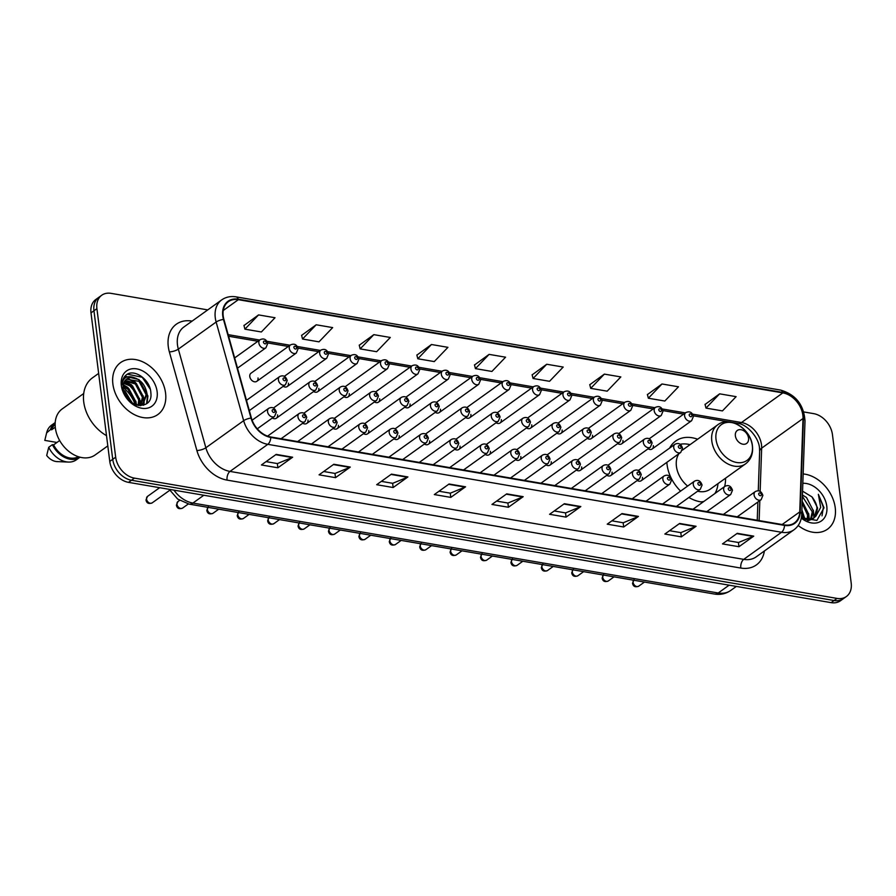 <?xml version="1.0" encoding="UTF-8"?>
<svg xmlns="http://www.w3.org/2000/svg" width="896" height="896" viewBox="0 0 896 896"><rect width="100%" height="100%" fill="white"/><g stroke="black" fill="none" stroke-linecap="round" stroke-linejoin="round"><path stroke-width="1.34" d="M666.859 462.347A35.291 25.805 54.4 0 0 667.083 464.778A35.291 25.805 54.4 0 0 680.613 491.109M688.878 497.47A35.291 25.805 54.4 0 0 702.968 502.085M724.606 486.573A35.291 25.805 54.4 0 0 725.536 478.206M272.317 418.029A4.995 3.651 54.4 0 0 276.349 418.219A4.995 3.651 54.4 0 0 277.558 414.87M302.725 423.237A4.995 3.651 54.4 0 0 306.757 423.427A4.995 3.651 54.4 0 0 307.966 420.078M333.133 428.434A4.995 3.651 54.4 0 0 337.176 428.635A4.995 3.651 54.4 0 0 338.374 425.275M363.541 433.642A4.995 3.651 54.4 0 0 367.584 433.843A4.995 3.651 54.4 0 0 368.782 430.483M393.949 438.85A4.995 3.651 54.4 0 0 397.992 439.04A4.995 3.651 54.4 0 0 399.202 435.691M424.357 444.058A4.995 3.651 54.4 0 0 428.4 444.248A4.995 3.651 54.4 0 0 429.61 440.899M454.765 449.266A4.995 3.651 54.4 0 0 458.808 449.456A4.995 3.651 54.4 0 0 460.018 446.107M485.173 454.462A4.995 3.651 54.4 0 0 489.216 454.664A4.995 3.651 54.4 0 0 490.426 451.304M515.581 459.67A4.995 3.651 54.4 0 0 519.624 459.872A4.995 3.651 54.4 0 0 520.834 456.512M546 464.878A4.995 3.651 54.4 0 0 550.032 465.069A4.995 3.651 54.4 0 0 551.242 461.72M576.408 470.086A4.995 3.651 54.4 0 0 580.44 470.277A4.995 3.651 54.4 0 0 581.65 466.928M606.816 475.294A4.995 3.651 54.4 0 0 610.848 475.485A4.995 3.651 54.4 0 0 612.058 472.125M637.224 480.491A4.995 3.651 54.4 0 0 641.256 480.693A4.995 3.651 54.4 0 0 642.466 477.333M404.824 407.154A4.995 3.651 54.4 0 0 408.856 407.355A4.995 3.651 54.4 0 0 410.066 403.995M435.232 412.362A4.995 3.651 54.4 0 0 439.264 412.552A4.995 3.651 54.4 0 0 440.474 409.203M283.181 386.333A4.995 3.651 54.4 0 0 287.224 386.534A4.995 3.651 54.4 0 0 288.434 383.174M465.64 417.57A4.995 3.651 54.4 0 0 469.683 417.76A4.995 3.651 54.4 0 0 470.882 414.411M256.816 381.326L296.318 353.024A4.995 3.651 -125.6 0 1 292.062 352.688A4.995 3.651 -125.6 0 1 289.285 348.264A4.995 3.651 -125.6 0 1 290.494 344.904L251.003 373.206A4.995 3.651 54.4 0 0 249.794 376.555A4.995 3.651 54.4 0 0 252.56 380.99A4.995 3.651 54.4 0 0 256.816 381.326A4.995 3.651 54.4 0 0 258.026 377.966M374.416 401.946A4.995 3.651 54.4 0 0 378.448 402.147A4.995 3.651 54.4 0 0 379.658 398.787M313.6 391.541A4.995 3.651 54.4 0 0 317.632 391.731A4.995 3.651 54.4 0 0 318.842 388.382M344.008 396.749A4.995 3.651 54.4 0 0 348.04 396.939A4.995 3.651 54.4 0 0 349.25 393.59M496.048 422.778A4.995 3.651 54.4 0 0 500.091 422.968A4.995 3.651 54.4 0 0 501.301 419.608M526.456 427.974A4.995 3.651 54.4 0 0 530.499 428.176A4.995 3.651 54.4 0 0 531.709 424.816M556.864 433.182A4.995 3.651 54.4 0 0 560.907 433.384A4.995 3.651 54.4 0 0 562.117 430.024M587.272 438.39A4.995 3.651 54.4 0 0 591.315 438.581A4.995 3.651 54.4 0 0 592.525 435.232M617.68 443.598A4.995 3.651 54.4 0 0 621.723 443.789A4.995 3.651 54.4 0 0 622.933 440.44M648.099 448.806A4.995 3.651 54.4 0 0 652.131 448.997A4.995 3.651 54.4 0 0 653.341 445.637M697.614 439.23A35.291 25.805 54.4 0 0 675.629 441.067A35.291 25.805 54.4 0 0 669.603 448.09M207.738 309.904L111.093 293.362A19.981 14.605 54.4 0 0 101.741 295.243L95.838 299.466A19.981 14.605 54.4 0 0 91 312.894L109.771 461.429A19.981 14.605 54.4 0 0 128.52 482.362L831.118 602.638A19.981 14.605 54.4 0 0 840.459 600.757L843.416 598.64A19.981 14.605 54.4 0 1 834.064 600.522A19.981 14.605 54.4 0 0 843.416 598.64L846.373 596.534A19.981 14.605 54.4 0 0 851.2 583.106L832.44 434.571A19.981 14.605 54.4 0 0 813.68 413.638L803.779 411.947M101.741 295.243A19.981 14.605 54.4 0 0 96.914 308.661L115.674 457.195L112.728 459.312A19.981 14.605 54.4 0 0 131.477 480.245L834.064 600.522L131.477 480.245A19.981 14.605 54.4 0 1 112.728 459.312L93.957 310.778L112.728 459.312L109.771 461.429M98.795 297.36A19.981 14.605 54.4 0 0 93.957 310.778A19.981 14.605 54.4 0 1 98.795 297.36M112.885 384.059A31.965 23.374 54.4 0 0 130.637 412.418A31.965 23.374 54.4 0 0 157.842 414.546A31.965 23.374 54.4 0 0 165.57 393.075A31.965 23.374 54.4 0 0 147.818 364.717A31.965 23.374 54.4 0 0 120.613 362.589A31.965 23.374 54.4 0 0 112.885 384.059A31.965 23.374 54.4 0 0 130.637 412.418A31.965 23.374 54.4 0 0 157.842 414.546A31.965 23.374 54.4 0 0 165.57 393.075A31.965 23.374 54.4 0 0 147.818 364.717A31.965 23.374 54.4 0 0 120.613 362.589A31.965 23.374 54.4 0 0 112.885 384.059M798.19 525.515A31.965 23.374 54.4 0 0 827.501 529.189A31.965 23.374 54.4 0 0 835.229 507.707A31.965 23.374 54.4 0 0 803.152 473.95A31.965 23.374 54.4 0 1 835.229 507.707A31.965 23.374 54.4 0 1 827.501 529.189A31.965 23.374 54.4 0 1 798.19 525.515M223.205 315.997A21.302 15.579 -125.6 0 1 228.368 301.683A21.302 15.579 -125.6 0 1 238.336 299.69L782.835 392.896A21.302 15.579 -125.6 0 1 803.006 418.533L799.747 511.907A21.302 15.579 -125.6 0 1 794.427 522.917A21.302 15.579 -125.6 0 1 784.459 524.91L270.726 436.968A21.302 15.579 -125.6 0 1 251.418 418.04L223.899 319.402A21.302 15.579 -125.6 0 1 223.205 315.997M222.768 315.93A21.84 15.971 54.4 0 0 223.474 319.413L250.992 418.051A21.84 15.971 54.4 0 0 270.794 437.45L784.526 525.392A21.84 15.971 54.4 0 0 800.184 512.064L803.443 418.69A21.84 15.971 54.4 0 0 782.779 392.414L238.269 299.197A21.84 15.971 54.4 0 0 222.768 315.93M719.634 393.837L705.981 408.094L722.445 410.906L736.109 396.659L719.634 393.837L705.051 404.454M661.998 383.981L648.346 398.227L664.81 401.038L678.474 386.792L661.998 383.981L647.416 394.587M604.363 374.114L590.71 388.36L607.174 391.171L620.838 376.925L604.363 374.114L589.781 384.72M546.739 364.246L533.075 378.493L549.539 381.304L563.203 367.058L546.739 364.246L532.146 374.853M258.563 314.91L244.899 329.157L261.363 331.979L275.027 317.733L258.563 314.91L243.981 325.528M316.198 324.778L302.534 339.024L318.998 341.846L332.662 327.6L316.198 324.778L301.616 335.384M373.834 334.645L360.17 348.891L376.634 351.714L390.298 337.467L373.834 334.645L359.251 345.251M431.469 344.512L417.805 358.758L434.269 361.581L447.933 347.334L431.469 344.512L416.886 355.118M489.104 354.379L475.44 368.626L491.904 371.448L505.568 357.19L489.104 354.379L474.51 364.986M115.674 457.195A19.981 14.605 54.4 0 0 134.434 478.128L837.021 598.405A19.981 14.605 54.4 0 0 846.373 596.534M638.456 516.41L623.694 526.994L607.219 524.171L621.992 513.587L638.456 516.41A5.331 2.923 -80.3 0 1 637.93 516.701L621.555 513.901M696.091 526.277L681.33 536.861L664.854 534.038L679.627 523.454L696.091 526.277A5.331 2.923 -80.3 0 1 695.565 526.568L679.19 523.768M753.726 536.144L738.954 546.717L722.49 543.906L737.262 533.322L753.726 536.144A5.331 2.923 -80.3 0 1 753.2 536.435L736.826 533.635M465.55 486.808L450.789 497.392L434.325 494.57L449.086 483.997L465.55 486.808A5.331 2.923 -80.3 0 1 465.035 487.11L448.65 484.299M407.915 476.941L393.154 487.525L376.69 484.702L391.451 474.13L407.915 476.941A5.331 2.923 -80.3 0 1 407.4 477.243L391.026 474.432M350.28 467.074L335.518 477.658L319.054 474.835L333.816 464.262L350.28 467.074A5.331 2.923 -80.3 0 1 349.765 467.376L333.39 464.565M292.645 457.218L277.883 467.79L261.419 464.968L276.181 454.395L292.645 457.218A5.331 2.923 -80.3 0 1 292.13 457.509L275.755 454.698M580.821 506.542L566.059 517.126L549.584 514.304L564.357 503.72L580.821 506.542A5.331 2.923 -80.3 0 1 580.294 506.834L563.92 504.034M523.186 496.675L508.424 507.259L491.96 504.437L506.722 493.864L523.186 496.675A5.331 2.923 -80.3 0 1 522.67 496.966L506.285 494.166M508.424 507.259L507.886 503.026M496.619 501.099L507.976 503.037L522.67 496.966M566.059 517.126L565.522 512.893M554.254 510.966L565.6 512.904L580.294 506.834M277.883 467.79L277.346 463.557M266.078 461.63L277.435 463.579L292.13 457.509M335.518 477.658L334.981 473.424M323.714 471.498L335.07 473.446L349.765 467.376M393.154 487.525L392.616 483.291M381.349 481.365L392.706 483.314L407.4 477.243M450.789 497.392L450.251 493.158M438.984 491.232L450.341 493.17L465.035 487.11M738.954 546.717L738.427 542.494M727.16 540.557L738.506 542.506L753.2 536.435M681.33 536.861L680.792 532.627M669.525 530.701L680.87 532.638L695.565 526.568M623.694 526.994L623.157 522.76M611.89 520.834L623.235 522.771L637.93 516.701M475.44 368.626L474.477 364.851M417.805 358.758L416.842 354.984M360.17 348.891L359.218 345.117M302.534 339.024L301.582 335.25M244.899 329.157L243.947 325.382M533.075 378.493L532.112 374.718M590.71 388.36L589.747 384.586M648.346 398.227L647.382 394.453M705.981 408.094L705.018 404.32M123.11 385.582L128.867 388.606L135.946 401.934L135.912 404.846M123.032 386.49L127.938 389.267L135.027 402.595L135.061 404.533M123.894 382.626L132.552 385.963L139.642 399.291L138.757 405.53M123.637 383.275L131.634 386.624L138.712 399.952L138.118 405.429M125.216 380.43L136.248 383.32L143.326 396.637L140.818 405.597M124.846 380.912L135.33 383.981L142.408 397.298L140.381 405.63M133.806 377.563A15.053 11.01 54.4 0 0 126.773 378.974A15.053 11.01 54.4 0 0 123.133 389.088C124.802 407.669 153.406 411.79 150.853 392.795C150.45 379.702 134.254 368.402 126.414 374.797C123.547 377.093 122.08 380.419 122.002 384.787C122.942 377.653 126.874 375.245 133.806 377.563C141.142 379.882 145.544 385.358 147.022 393.994L142.822 404.499L140.717 405.63M126.493 379.187L139.014 381.338L146.104 394.654L142.352 404.824M123.245 389.872L125.171 391.25L132.037 402.92M123.57 391.384L130.749 402.002M141.198 404.264A35.952 26.298 54.4 0 0 139.698 400.378M138.354 397.589A35.952 26.298 54.4 0 0 128.43 384.552M126.538 382.872A35.952 26.298 54.4 0 0 124.566 381.326M98.65 373.408L92.445 377.854A35.952 26.298 54.4 0 0 83.742 402.002A35.952 26.298 54.4 0 0 106.512 435.646M83.72 393.523L62.205 408.934A28.302 20.698 54.4 0 0 55.362 427.952A28.302 20.698 54.4 0 0 71.086 453.062A28.302 20.698 54.4 0 0 95.166 454.944L107.811 445.894M135.072 404.275A28.302 20.698 54.4 0 0 123.01 387.442M121.33 385.504A21.717 15.882 54.4 0 0 141.714 408.251A21.717 15.882 54.4 0 0 157.125 391.63A21.717 15.882 54.4 0 0 136.741 368.883A21.717 15.882 54.4 0 0 121.33 385.504M59.651 440.53L53.592 444.864A19.981 14.605 54.4 0 0 78.344 456.702M48.709 447.306L46.704 455.482A13.317 9.744 54.4 0 0 57.142 461.608L68.432 462.067A21.302 15.579 54.4 0 0 76.328 459.838L80.024 457.195A21.302 15.579 54.4 0 1 52.394 444.651L48.709 447.306A21.302 15.579 54.4 0 0 68.432 462.067M53.592 444.864L52.394 444.651M55.138 424.312A19.981 14.605 54.4 0 0 51.688 429.766L55.272 427.202M46.872 431.962L46.581 432.925L50.49 429.565A21.302 15.579 54.4 0 1 55.205 422.554L51.509 425.197A21.302 15.579 54.4 0 0 46.872 431.962A21.302 15.579 54.4 0 0 46.794 432.208L44.8 440.384L56.941 442.467M50.49 429.565L51.688 429.766M126.482 374.763L127.456 374.192L142.218 377.272L150.259 389.234M124.734 376.432L136.618 378.538M146.944 393.254L147.459 396.323L146.574 403.648M123.379 378.538L124.566 378.482M127.221 378.773L132.933 381.181M143.248 395.898L143.606 403.581M143.539 403.939L143.226 405.272M124.398 381.618L129.237 383.835M139.563 398.541L140.011 405.63M123.166 385.168L125.541 386.478M135.867 401.195L136.438 405.014M124.936 376.197L138.992 379.579L147.918 395.987L147.056 403.267M123.525 378.246L124.936 378.146M127.893 378.482L135.296 382.234L144.222 398.642L144.122 402.909M144.032 403.469L143.618 405.16M124.634 381.237L131.611 384.877L140.538 401.285L140.437 405.552M123.256 384.675L127.915 387.52L136.92 405.16M123.166 389.357L132.574 403.267M748.541 438.088A7.986 5.846 54.4 0 0 741.037 429.71A7.986 5.846 54.4 0 0 735.37 435.826A7.986 5.846 54.4 0 0 742.874 444.203A7.986 5.846 54.4 0 0 748.541 438.088M678.91 453.712A23.968 17.528 54.4 0 0 676.424 466.368A23.968 17.528 54.4 0 0 687.635 486.069M690.054 444.651A31.629 23.128 54.4 0 0 680.109 444.293M701.053 501.883A31.629 23.128 54.4 0 0 703.83 501.458M714.885 493.55A31.629 23.128 54.4 0 0 717.976 483.627M697.603 491.221A23.968 17.528 54.4 0 0 710.136 489.238L745.528 463.882C750.949 459.693 753.256 453.734 752.438 446.006C750.982 428.982 729.557 415.374 717.606 424.917A23.968 17.528 54.4 0 0 711.805 441.011A23.968 17.528 54.4 0 0 725.122 462.291A23.968 17.528 54.4 0 0 745.528 463.882M801.886 510.205L804.093 519.366M802.2 501.189L808.752 514.315L808.013 520.05M802.133 503.126L807.576 515.155L807.128 520.038M802.424 494.973L806.523 497.515L813.434 510.955L811.182 519.523M802.368 496.35L812.269 511.795L810.454 519.725M807.71 520.834L812.627 519.03L815.886 516.141L817.6 507.976L812.022 496.922C815.282 501.245 816.928 505.075 816.95 508.435L813.971 517.866M813.781 518.213L804.709 519.68M801.774 513.475L802.894 518.515M801.382 517.664L816.883 520.43L824.018 507.819L818.362 494.312L820.691 507.394L815.886 516.141M801.304 518.112A21.717 15.882 54.4 0 0 819.638 521.954A21.717 15.882 54.4 0 0 826.784 506.262A21.717 15.882 54.4 0 0 802.827 483.302M812.022 496.922L802.558 491.165M818.362 494.312L823.368 507.192L822.002 515.85M813.378 510.261L813.926 517.922M808.685 513.621L809.346 519.938M803.992 516.981L804.496 519.579M801.898 509.936L805.157 519.781M128.52 482.362L134.434 478.128M91 312.894L96.914 308.661M831.118 602.638L837.021 598.405M173.936 490.134A26.634 19.477 54.4 0 0 192.909 503.07L203.818 495.253M714.437 594.037A13.317 7.302 -80.3 0 0 718.211 592.995A26.634 19.477 54.4 0 0 730.666 590.486C725.805 593.835 720.395 595.022 714.437 594.037L189.146 504.123A13.317 7.302 -80.3 0 0 192.909 503.07L718.211 592.995L729.12 585.178M803.006 418.533L761.656 448.157A21.302 15.579 54.4 0 0 761.499 444.853A21.302 15.579 54.4 0 0 741.496 422.52L692.518 414.131M760.144 491.411L761.656 448.157A11.984 5.925 -178 0 0 759.651 451.293L759.494 448.045C758.834 437.158 746.323 424.01 738.102 423.461A11.984 6.574 -80.3 0 0 741.496 422.52L782.835 392.896M238.336 299.69L223.261 310.486M764.378 551.006A33.298 24.349 -125.6 0 1 740.802 568.053L227.069 480.11A6.664 3.651 -80.3 0 1 229.992 471.419L267.803 444.338A26.634 19.477 -125.6 0 1 243.656 420.683L216.138 322.034A26.634 19.477 -125.6 0 1 215.275 317.789A26.634 19.477 -125.6 0 1 221.715 299.891L183.915 326.984A26.634 19.477 54.4 0 0 177.475 344.87A26.634 19.477 54.4 0 0 178.338 349.126L205.856 447.765A26.634 19.477 54.4 0 0 229.992 471.419L743.725 559.362A26.634 19.477 54.4 0 0 756.19 556.864L793.99 529.782A26.634 19.477 -125.6 0 1 781.525 532.28L267.803 444.338A6.664 3.651 -80.3 0 0 270.794 437.45M223.474 319.413A6.664 2.027 -15.6 0 0 216.138 322.034L178.338 349.126A6.664 2.027 164.4 0 1 169.366 351.893A33.298 24.349 -125.6 0 1 191.923 321.082L192.102 321.115M784.526 525.392A6.664 3.651 99.7 0 1 781.525 532.28L743.725 559.362A6.664 3.651 -80.3 0 0 740.802 568.053M800.184 512.064A6.664 3.293 2 0 1 801.741 514.282L805.011 420.907C803.835 404.79 795.693 394.52 780.573 390.085L236.062 296.867A6.664 3.651 99.7 0 1 238.269 299.197M227.069 480.11A33.298 24.349 -125.6 0 1 196.885 450.531A6.664 2.027 164.4 0 0 205.856 447.765L243.656 420.683A6.664 2.027 -15.6 0 1 250.992 418.051M803.443 418.69A6.664 3.293 2 0 1 805.011 420.907M782.779 392.414A6.664 3.651 -80.3 0 0 780.573 390.085M196.885 450.531L169.366 351.893M799.747 511.907L782.141 524.518M759.125 520.576L759.83 500.629M685.35 412.91L662.11 408.934M654.942 407.702L631.702 403.726M624.534 402.494L601.294 398.518M594.126 397.286L570.886 393.31M563.718 392.09L540.478 388.102M533.31 386.882L510.07 382.906M502.902 381.674L479.662 377.698M472.483 376.466L449.243 372.49M442.075 371.269L418.835 367.282M411.667 366.061L388.427 362.085M381.259 360.853L358.019 356.877M350.851 355.645L327.611 351.669M320.443 350.437L297.203 346.461M290.035 345.24L266.795 341.253M259.627 340.032L228.155 334.645M752.326 445.637A22.019 16.106 54.4 0 0 731.651 422.565A22.019 16.106 54.4 0 0 716.027 439.421A22.019 16.106 54.4 0 0 736.702 462.493A22.019 16.106 54.4 0 0 752.326 445.637M237.507 368.166L265.91 347.816A4.995 3.651 -125.6 0 1 261.654 347.48A4.995 3.651 -125.6 0 1 258.877 343.056A4.995 3.651 -125.6 0 1 260.086 339.696L234.651 357.93M263.469 342.205A1.669 1.221 54.4 0 0 266.213 342.675A1.669 1.221 54.4 0 0 263.469 342.205M293.877 347.402A1.669 1.221 54.4 0 0 296.621 347.872A1.669 1.221 54.4 0 0 293.877 347.402M287.224 386.534L326.726 358.232A4.995 3.651 -125.6 0 1 322.47 357.896A4.995 3.651 -125.6 0 1 319.693 353.461A4.995 3.651 -125.6 0 1 320.902 350.112L284.301 376.331M324.285 352.61A1.669 1.221 54.4 0 0 327.029 353.08A1.669 1.221 54.4 0 0 324.285 352.61M317.632 391.731L357.134 363.429A4.995 3.651 -125.6 0 1 352.878 363.104A4.995 3.651 -125.6 0 1 350.112 358.669A4.995 3.651 -125.6 0 1 351.31 355.32L314.709 381.539M354.693 357.818A1.669 1.221 54.4 0 0 357.437 358.288A1.669 1.221 54.4 0 0 354.693 357.818M348.04 396.939L387.542 368.637A4.995 3.651 -125.6 0 1 383.286 368.312A4.995 3.651 -125.6 0 1 380.52 363.877A4.995 3.651 -125.6 0 1 381.718 360.517L345.117 386.747M385.101 363.026A1.669 1.221 54.4 0 0 387.856 363.496A1.669 1.221 54.4 0 0 385.101 363.026M378.448 402.147L417.95 373.845A4.995 3.651 -125.6 0 1 413.694 373.509A4.995 3.651 -125.6 0 1 410.928 369.085A4.995 3.651 -125.6 0 1 412.138 365.725L375.525 391.955M415.52 368.234A1.669 1.221 54.4 0 0 418.264 368.704A1.669 1.221 54.4 0 0 415.52 368.234M408.856 407.355L448.358 379.053A4.995 3.651 -125.6 0 1 444.114 378.717A4.995 3.651 -125.6 0 1 441.336 374.282A4.995 3.651 -125.6 0 1 442.546 370.933L405.944 397.163M445.928 373.43A1.669 1.221 54.4 0 0 448.672 373.901A1.669 1.221 54.4 0 0 445.928 373.43M439.264 412.552L478.766 384.261A4.995 3.651 -125.6 0 1 474.522 383.925A4.995 3.651 -125.6 0 1 471.744 379.49A4.995 3.651 -125.6 0 1 472.954 376.141L436.352 402.36M476.336 378.638A1.669 1.221 54.4 0 0 479.08 379.109A1.669 1.221 54.4 0 0 476.336 378.638M469.683 417.76L509.174 389.458A4.995 3.651 -125.6 0 1 504.93 389.133A4.995 3.651 -125.6 0 1 502.152 384.698A4.995 3.651 -125.6 0 1 503.362 381.349L466.76 407.568M506.744 383.846A1.669 1.221 54.4 0 0 509.488 384.317A1.669 1.221 54.4 0 0 506.744 383.846M500.091 422.968L539.582 394.666A4.995 3.651 -125.6 0 1 535.338 394.341A4.995 3.651 -125.6 0 1 532.56 389.906A4.995 3.651 -125.6 0 1 533.77 386.546L497.168 412.776M537.152 389.054A1.669 1.221 54.4 0 0 539.896 389.525A1.669 1.221 54.4 0 0 537.152 389.054M530.499 428.176L569.99 399.874A4.995 3.651 -125.6 0 1 565.746 399.538A4.995 3.651 -125.6 0 1 562.968 395.114A4.995 3.651 -125.6 0 1 564.178 391.754L527.576 417.984M567.56 394.251A1.669 1.221 54.4 0 0 570.304 394.722A1.669 1.221 54.4 0 0 567.56 394.251M560.907 433.384L600.41 405.082A4.995 3.651 -125.6 0 1 596.154 404.746A4.995 3.651 -125.6 0 1 593.376 400.31A4.995 3.651 -125.6 0 1 594.586 396.962L557.984 423.181M597.968 399.459A1.669 1.221 54.4 0 0 600.712 399.93A1.669 1.221 54.4 0 0 597.968 399.459M591.315 438.581L630.818 410.29A4.995 3.651 -125.6 0 1 626.562 409.954A4.995 3.651 -125.6 0 1 623.784 405.518A4.995 3.651 -125.6 0 1 624.994 402.17L588.392 428.389M628.376 404.667A1.669 1.221 54.4 0 0 631.12 405.138A1.669 1.221 54.4 0 0 628.376 404.667M621.723 443.789L661.226 415.486A4.995 3.651 -125.6 0 1 656.97 415.162A4.995 3.651 -125.6 0 1 654.192 410.726A4.995 3.651 -125.6 0 1 655.402 407.366L618.8 433.597M658.784 409.875A1.669 1.221 54.4 0 0 661.528 410.346A1.669 1.221 54.4 0 0 658.784 409.875M652.131 448.997L691.634 420.694A4.995 3.651 -125.6 0 1 687.378 420.358A4.995 3.651 -125.6 0 1 684.611 415.934A4.995 3.651 -125.6 0 1 685.81 412.574L649.208 438.805M689.192 415.083A1.669 1.221 54.4 0 0 691.936 415.554A1.669 1.221 54.4 0 0 689.192 415.083M278.421 379.949A4.995 3.651 -125.6 0 1 279.63 376.6C283.192 374.864 285.723 376.152 287.213 380.475L285.443 384.72A4.995 3.651 -125.6 0 1 281.187 384.384A4.995 3.651 -125.6 0 1 278.421 379.949M285.757 379.568A1.669 1.221 54.4 0 0 283.013 379.098A1.669 1.221 54.4 0 0 285.757 379.568M308.829 385.157A4.995 3.651 -125.6 0 1 310.038 381.808C313.611 380.072 316.131 381.36 317.621 385.683L315.851 389.928A4.995 3.651 -125.6 0 1 311.595 389.592A4.995 3.651 -125.6 0 1 308.829 385.157M316.165 384.776A1.669 1.221 54.4 0 0 313.421 384.306A1.669 1.221 54.4 0 0 316.165 384.776M339.237 390.365A4.995 3.651 -125.6 0 1 340.446 387.005C344.019 385.269 346.539 386.568 348.029 390.891L346.259 395.125A4.995 3.651 -125.6 0 1 342.014 394.8A4.995 3.651 -125.6 0 1 339.237 390.365M346.573 389.984A1.669 1.221 54.4 0 0 343.829 389.514A1.669 1.221 54.4 0 0 346.573 389.984M369.645 395.573A4.995 3.651 -125.6 0 1 370.854 392.213C374.427 390.477 376.947 391.776 378.437 396.088L376.667 400.333A4.995 3.651 -125.6 0 1 372.422 399.997A4.995 3.651 -125.6 0 1 369.645 395.573M376.981 395.192A1.669 1.221 54.4 0 0 374.237 394.722A1.669 1.221 54.4 0 0 376.981 395.192M400.053 400.781A4.995 3.651 -125.6 0 1 401.262 397.421C404.835 395.685 407.366 396.973 408.845 401.296L407.075 405.541A4.995 3.651 -125.6 0 1 402.83 405.205A4.995 3.651 -125.6 0 1 400.053 400.781M407.389 400.389A1.669 1.221 54.4 0 0 404.645 399.918A1.669 1.221 54.4 0 0 407.389 400.389M430.461 405.978A4.995 3.651 -125.6 0 1 431.67 402.629C435.243 400.893 437.774 402.181 439.253 406.504L437.483 410.749A4.995 3.651 -125.6 0 1 433.238 410.413A4.995 3.651 -125.6 0 1 430.461 405.978M437.797 405.597A1.669 1.221 54.4 0 0 435.053 405.126A1.669 1.221 54.4 0 0 437.797 405.597M460.869 411.186A4.995 3.651 -125.6 0 1 462.078 407.837C465.651 406.09 468.182 407.389 469.661 411.712L467.891 415.946A4.995 3.651 -125.6 0 1 463.646 415.621A4.995 3.651 -125.6 0 1 460.869 411.186M468.205 410.805A1.669 1.221 54.4 0 0 465.461 410.334A1.669 1.221 54.4 0 0 468.205 410.805M491.277 416.394A4.995 3.651 -125.6 0 1 492.486 413.034C496.059 411.298 498.59 412.597 500.069 416.92L498.31 421.154A4.995 3.651 -125.6 0 1 494.054 420.829A4.995 3.651 -125.6 0 1 491.277 416.394M498.613 416.013A1.669 1.221 54.4 0 0 495.869 415.542A1.669 1.221 54.4 0 0 498.613 416.013M521.685 421.602A4.995 3.651 -125.6 0 1 522.894 418.242C526.467 416.506 528.998 417.794 530.477 422.117L528.718 426.362A4.995 3.651 -125.6 0 1 524.462 426.026A4.995 3.651 -125.6 0 1 521.685 421.602M529.021 421.21A1.669 1.221 54.4 0 0 526.277 420.75A1.669 1.221 54.4 0 0 529.021 421.21M552.093 426.798A4.995 3.651 -125.6 0 1 553.302 423.45C556.875 421.714 559.406 423.002 560.885 427.325L559.126 431.57A4.995 3.651 -125.6 0 1 554.87 431.234A4.995 3.651 -125.6 0 1 552.093 426.798M559.429 426.418A1.669 1.221 54.4 0 0 556.685 425.947A1.669 1.221 54.4 0 0 559.429 426.418M582.512 432.006A4.995 3.651 -125.6 0 1 583.71 428.658C587.283 426.922 589.814 428.21 591.304 432.533L589.534 436.778A4.995 3.651 -125.6 0 1 585.278 436.442A4.995 3.651 -125.6 0 1 582.512 432.006M589.837 431.626A1.669 1.221 54.4 0 0 587.093 431.155A1.669 1.221 54.4 0 0 589.837 431.626M612.92 437.214A4.995 3.651 -125.6 0 1 614.118 433.854C617.691 432.118 620.222 433.418 621.712 437.741L619.942 441.974A4.995 3.651 -125.6 0 1 615.686 441.65A4.995 3.651 -125.6 0 1 612.92 437.214M620.256 436.834A1.669 1.221 54.4 0 0 617.501 436.363A1.669 1.221 54.4 0 0 620.256 436.834M643.328 442.422A4.995 3.651 -125.6 0 1 644.538 439.062C648.11 437.326 650.63 438.626 652.12 442.938L650.35 447.182A4.995 3.651 -125.6 0 1 646.094 446.846A4.995 3.651 -125.6 0 1 643.328 442.422M650.664 442.042A1.669 1.221 54.4 0 0 647.92 441.571A1.669 1.221 54.4 0 0 650.664 442.042M673.736 447.63A4.995 3.651 -125.6 0 1 674.946 444.27C678.518 442.534 681.038 443.822 682.528 448.146L680.758 452.39A4.995 3.651 -125.6 0 1 676.514 452.054A4.995 3.651 -125.6 0 1 673.736 447.63M681.072 447.238A1.669 1.221 54.4 0 0 678.328 446.768A1.669 1.221 54.4 0 0 681.072 447.238M152.174 502.88C148.702 504.19 146.642 503.216 145.992 499.957L147.515 496.384A3.998 2.923 54.4 0 0 146.552 499.072A3.998 2.923 54.4 0 0 148.77 502.611A3.998 2.923 54.4 0 0 152.174 502.88L169.758 490.28M267.546 411.645A4.995 3.651 -125.6 0 1 268.755 408.296C272.328 406.56 274.848 407.848 276.338 412.171L274.568 416.416A4.995 3.651 -125.6 0 1 270.323 416.08A4.995 3.651 -125.6 0 1 267.546 411.645M274.882 411.264A1.669 1.221 54.4 0 0 272.138 410.794A1.669 1.221 54.4 0 0 274.882 411.264M182.582 508.088C179.11 509.398 177.05 508.424 176.4 505.165L177.923 501.592A3.998 2.923 54.4 0 0 176.96 504.28A3.998 2.923 54.4 0 0 179.178 507.819A3.998 2.923 54.4 0 0 182.582 508.088L188.328 503.966M297.954 416.853A4.995 3.651 -125.6 0 1 299.163 413.493C302.736 411.757 305.267 413.056 306.746 417.379L304.976 421.613A4.995 3.651 -125.6 0 1 300.731 421.288A4.995 3.651 -125.6 0 1 297.954 416.853M305.29 416.472A1.669 1.221 54.4 0 0 302.546 416.002A1.669 1.221 54.4 0 0 305.29 416.472M207.816 507.315A3.998 2.923 54.4 0 0 207.368 509.477A3.998 2.923 54.4 0 0 209.586 513.027A3.998 2.923 54.4 0 0 212.99 513.296L218.725 509.186M328.362 422.061A4.995 3.651 -125.6 0 1 329.571 418.701C333.144 416.965 335.675 418.264 337.154 422.576L335.384 426.821A4.995 3.651 -125.6 0 1 331.139 426.485A4.995 3.651 -125.6 0 1 328.362 422.061M335.698 421.68A1.669 1.221 54.4 0 0 332.954 421.21A1.669 1.221 54.4 0 0 335.698 421.68M238.235 512.523A3.998 2.923 54.4 0 0 237.776 514.685A3.998 2.923 54.4 0 0 239.994 518.235A3.998 2.923 54.4 0 0 243.398 518.493L249.133 514.382M358.77 427.269A4.995 3.651 -125.6 0 1 359.979 423.909C363.552 422.173 366.083 423.461 367.562 427.784L365.792 432.029A4.995 3.651 -125.6 0 1 361.547 431.693A4.995 3.651 -125.6 0 1 358.77 427.269M366.106 426.877A1.669 1.221 54.4 0 0 363.362 426.406A1.669 1.221 54.4 0 0 366.106 426.877M268.643 517.731A3.998 2.923 54.4 0 0 268.184 519.893A3.998 2.923 54.4 0 0 270.402 523.432A3.998 2.923 54.4 0 0 273.806 523.701L279.541 519.59M389.178 432.466A4.995 3.651 -125.6 0 1 390.387 429.117C393.96 427.381 396.491 428.669 397.97 432.992L396.211 437.237A4.995 3.651 -125.6 0 1 391.955 436.901A4.995 3.651 -125.6 0 1 389.178 432.466M396.514 432.085A1.669 1.221 54.4 0 0 393.77 431.614A1.669 1.221 54.4 0 0 396.514 432.085M299.051 522.928A3.998 2.923 54.4 0 0 298.592 525.101A3.998 2.923 54.4 0 0 300.81 528.64A3.998 2.923 54.4 0 0 304.214 528.909L309.949 524.798M419.586 437.674A4.995 3.651 -125.6 0 1 420.795 434.325C424.368 432.589 426.899 433.877 428.378 438.2L426.619 442.434A4.995 3.651 -125.6 0 1 422.363 442.109A4.995 3.651 -125.6 0 1 419.586 437.674M426.922 437.293A1.669 1.221 54.4 0 0 424.178 436.822A1.669 1.221 54.4 0 0 426.922 437.293M329.459 528.136A3.998 2.923 54.4 0 0 329 530.298A3.998 2.923 54.4 0 0 331.229 533.848A3.998 2.923 54.4 0 0 334.622 534.117L340.357 530.006M449.994 442.882A4.995 3.651 -125.6 0 1 451.203 439.522C454.776 437.786 457.307 439.085 458.786 443.408L457.027 447.642A4.995 3.651 -125.6 0 1 452.771 447.317A4.995 3.651 -125.6 0 1 449.994 442.882M457.33 442.501A1.669 1.221 54.4 0 0 454.586 442.03A1.669 1.221 54.4 0 0 457.33 442.501M359.867 533.344A3.998 2.923 54.4 0 0 359.408 535.506A3.998 2.923 54.4 0 0 361.637 539.056A3.998 2.923 54.4 0 0 365.03 539.325L370.765 535.214M480.413 448.09A4.995 3.651 -125.6 0 1 481.611 444.73C485.184 442.994 487.715 444.282 489.205 448.605L487.435 452.85A4.995 3.651 -125.6 0 1 483.179 452.514A4.995 3.651 -125.6 0 1 480.413 448.09M487.738 447.709A1.669 1.221 54.4 0 0 484.994 447.238A1.669 1.221 54.4 0 0 487.738 447.709M390.275 538.552A3.998 2.923 54.4 0 0 389.816 540.714A3.998 2.923 54.4 0 0 392.045 544.264A3.998 2.923 54.4 0 0 395.438 544.522L401.173 540.411M510.821 453.286A4.995 3.651 -125.6 0 1 512.03 449.938C515.592 448.202 518.123 449.49 519.613 453.813L517.843 458.058A4.995 3.651 -125.6 0 1 513.587 457.722A4.995 3.651 -125.6 0 1 510.821 453.286M518.157 452.906A1.669 1.221 54.4 0 0 515.413 452.435A1.669 1.221 54.4 0 0 518.157 452.906M420.683 543.76A3.998 2.923 54.4 0 0 420.235 545.922A3.998 2.923 54.4 0 0 422.453 549.461A3.998 2.923 54.4 0 0 425.846 549.73L431.592 545.619M541.229 458.494A4.995 3.651 -125.6 0 1 542.438 455.146C546.011 453.41 548.531 454.698 550.021 459.021L548.251 463.266A4.995 3.651 -125.6 0 1 543.995 462.93A4.995 3.651 -125.6 0 1 541.229 458.494M548.565 458.114A1.669 1.221 54.4 0 0 545.821 457.643A1.669 1.221 54.4 0 0 548.565 458.114M451.091 548.957A3.998 2.923 54.4 0 0 450.643 551.13A3.998 2.923 54.4 0 0 452.861 554.669A3.998 2.923 54.4 0 0 456.254 554.938L462 550.827M571.637 463.702A4.995 3.651 -125.6 0 1 572.846 460.354C576.419 458.606 578.939 459.906 580.429 464.229L578.659 468.462A4.995 3.651 -125.6 0 1 574.414 468.138A4.995 3.651 -125.6 0 1 571.637 463.702M578.973 463.322A1.669 1.221 54.4 0 0 576.229 462.851A1.669 1.221 54.4 0 0 578.973 463.322M481.499 554.165A3.998 2.923 54.4 0 0 481.051 556.326A3.998 2.923 54.4 0 0 483.269 559.877A3.998 2.923 54.4 0 0 486.674 560.146L492.408 556.035M602.045 468.91A4.995 3.651 -125.6 0 1 603.254 465.55C606.827 463.814 609.347 465.114 610.837 469.426L609.067 473.67A4.995 3.651 -125.6 0 1 604.822 473.346A4.995 3.651 -125.6 0 1 602.045 468.91M609.381 468.53A1.669 1.221 54.4 0 0 606.637 468.059A1.669 1.221 54.4 0 0 609.381 468.53M511.907 559.373A3.998 2.923 54.4 0 0 511.459 561.534A3.998 2.923 54.4 0 0 513.677 565.085A3.998 2.923 54.4 0 0 517.082 565.354L522.816 561.243M632.453 474.118A4.995 3.651 -125.6 0 1 633.662 470.758C637.235 469.022 639.766 470.31 641.245 474.634L639.475 478.878A4.995 3.651 -125.6 0 1 635.23 478.542A4.995 3.651 -125.6 0 1 632.453 474.118M639.789 473.726A1.669 1.221 54.4 0 0 637.045 473.256A1.669 1.221 54.4 0 0 639.789 473.726M542.315 564.581A3.998 2.923 54.4 0 0 541.867 566.742A3.998 2.923 54.4 0 0 544.085 570.293A3.998 2.923 54.4 0 0 547.49 570.55L553.224 566.44M662.861 479.315A4.995 3.651 -125.6 0 1 664.07 475.966C667.643 474.23 670.174 475.518 671.653 479.842L669.883 484.086A4.995 3.651 -125.6 0 1 665.638 483.75A4.995 3.651 -125.6 0 1 662.861 479.315M670.197 478.934A1.669 1.221 54.4 0 0 667.453 478.464A1.669 1.221 54.4 0 0 670.197 478.934M572.723 569.778A3.998 2.923 54.4 0 0 572.275 571.95A3.998 2.923 54.4 0 0 574.493 575.49A3.998 2.923 54.4 0 0 577.898 575.758L583.632 571.648M693.269 484.523A4.995 3.651 -125.6 0 1 694.478 481.174C698.051 479.438 700.582 480.726 702.061 485.05L700.291 489.294A4.995 3.651 -125.6 0 1 696.046 488.958A4.995 3.651 -125.6 0 1 693.269 484.523M700.605 484.142A1.669 1.221 54.4 0 0 697.861 483.672A1.669 1.221 54.4 0 0 700.605 484.142M603.142 574.986A3.998 2.923 54.4 0 0 602.683 577.158A3.998 2.923 54.4 0 0 604.901 580.698A3.998 2.923 54.4 0 0 608.306 580.966L614.04 576.856M723.677 489.731A4.995 3.651 -125.6 0 1 724.886 486.371C728.459 484.635 730.99 485.934 732.469 490.258L730.71 494.491A4.995 3.651 -125.6 0 1 726.454 494.166A4.995 3.651 -125.6 0 1 723.677 489.731M731.013 489.35A1.669 1.221 54.4 0 0 728.269 488.88A1.669 1.221 54.4 0 0 731.013 489.35M633.55 580.194A3.998 2.923 54.4 0 0 633.091 582.355A3.998 2.923 54.4 0 0 635.309 585.906A3.998 2.923 54.4 0 0 638.714 586.174L644.448 582.064M754.085 494.939A4.995 3.651 -125.6 0 1 755.294 491.579C758.867 489.843 761.398 491.142 762.877 495.454L761.118 499.699A4.995 3.651 -125.6 0 1 756.862 499.363A4.995 3.651 -125.6 0 1 754.085 494.939M761.421 494.558A1.669 1.221 54.4 0 0 758.677 494.088A1.669 1.221 54.4 0 0 761.421 494.558M730.666 590.486L736.355 586.421M189.146 504.123L177.666 499.061L169.21 489.328M793.99 529.782C798.84 526.142 801.427 520.979 801.741 514.282M236.062 296.867C230.664 295.994 225.882 297.002 221.715 299.891M757.243 520.251L757.882 502.018M758.274 490.806L759.651 451.293M738.102 423.461L732.267 422.464M729.142 421.938L693.269 415.789M683.637 414.142L662.861 410.581M653.218 408.934L632.453 405.384M622.81 403.726L602.045 400.176M592.402 398.518L571.637 394.968M561.994 393.322L541.229 389.76M531.586 388.114L510.81 384.552M501.178 382.906L480.402 379.355M470.77 377.698L449.994 374.147M440.362 372.501L419.586 368.939M409.954 367.293L389.178 363.731M379.546 362.085L358.77 358.523M349.138 356.877L328.362 353.326M318.718 351.669L297.954 348.118M288.31 346.472L267.546 342.91M257.902 341.264L228.603 336.246M141.904 405.16L142.822 404.499M682.349 450.173L717.606 424.917M265.91 347.816L267.669 343.571C266.493 339.326 263.962 338.038 260.086 339.696M296.318 353.024L298.077 348.779C296.901 344.534 294.37 343.246 290.494 344.904M326.726 358.232L328.485 353.987C327.309 349.742 324.778 348.443 320.902 350.112M357.134 363.429L358.904 359.195C357.717 354.95 355.186 353.651 351.31 355.32M387.542 368.637L389.312 364.403C388.125 360.147 385.594 358.859 381.718 360.517M417.95 373.845L419.72 369.6C418.533 365.355 416.002 364.067 412.138 365.725M448.358 379.053L450.128 374.808C448.941 370.563 446.41 369.275 442.546 370.933M478.766 384.261L480.536 380.016C479.349 375.771 476.829 374.472 472.954 376.141M509.174 389.458L510.944 385.224C509.757 380.979 507.237 379.68 503.362 381.349M539.582 394.666L541.352 390.421C540.165 386.176 537.645 384.888 533.77 386.546M569.99 399.874L571.76 395.629C570.584 391.384 568.053 390.096 564.178 391.754M600.41 405.082L602.168 400.837C600.992 396.592 598.461 395.304 594.586 396.962M630.818 410.29L632.576 406.045C631.4 401.8 628.869 400.501 624.994 402.17M661.226 415.486L662.984 411.253C661.808 406.997 659.277 405.709 655.402 407.366M691.634 420.694L693.403 416.45C692.216 412.205 689.685 410.917 685.81 412.574M246.478 400.344L279.63 376.6M249.334 410.581L285.443 384.72M273.426 408.027L310.038 381.808M276.349 418.219L315.851 389.928M303.845 413.235L340.446 387.005M306.757 423.427L346.259 395.125M334.253 418.443L370.854 392.213M337.176 428.635L376.667 400.333M364.661 423.651L401.262 397.421M367.584 433.843L407.075 405.541M395.069 428.848L431.67 402.629M397.992 439.04L437.483 410.749M425.477 434.056L462.078 407.837M428.4 444.248L467.891 415.946M455.885 439.264L492.486 413.034M458.808 449.456L498.31 421.154M486.293 444.472L522.894 418.242M489.216 454.664L528.718 426.362M516.701 449.669L553.302 423.45M519.624 459.872L559.126 431.57M547.109 454.877L583.71 428.658M550.032 465.069L589.534 436.778M577.517 460.085L614.118 433.854M580.44 470.277L619.942 441.974M607.925 465.293L644.538 439.062M610.848 475.485L650.35 447.182M638.344 470.501L674.946 444.27M641.256 480.693L680.758 452.39M147.515 496.384L159.656 487.693M252.123 420.202L268.755 408.296M257.264 428.814L274.568 416.416M177.923 501.592L179.603 500.394M267.579 436.128L299.163 413.493M281.075 438.738L304.976 421.613M208.331 506.8L206.808 510.373C207.458 513.632 209.518 514.606 212.99 513.296M297.651 441.582L329.571 418.701M311.483 443.946L335.384 426.821M238.739 511.997L237.216 515.57C237.866 518.84 239.926 519.814 243.398 518.493M328.059 446.779L359.979 423.909M341.891 449.154L365.792 432.029M269.147 517.205L267.624 520.778C268.274 524.037 270.334 525.011 273.806 523.701M358.467 451.987L390.387 429.117M372.31 454.362L396.211 437.237M299.566 522.413L298.032 525.986C298.682 529.245 300.742 530.219 304.214 528.909M388.875 457.195L420.795 434.325M402.718 459.558L426.619 442.434M329.974 527.621L328.44 531.194C329.09 534.453 331.15 535.427 334.622 534.117M419.283 462.403L451.203 439.522M433.126 464.766L457.027 447.642M360.382 532.829L358.859 536.39C359.509 539.661 361.558 540.635 365.03 539.325M449.691 467.6L481.611 444.73M463.534 469.974L487.435 452.85M390.79 538.026L389.267 541.598C389.917 544.858 391.978 545.832 395.438 544.522M480.099 472.808L512.03 449.938M493.942 475.182L517.843 458.058M421.198 543.234L419.675 546.806C420.325 550.066 422.386 551.04 425.846 549.73M510.507 478.016L542.438 455.146M524.35 480.39L548.251 463.266M451.606 548.442L450.083 552.014C450.733 555.274 452.794 556.248 456.254 554.938M540.915 483.224L572.846 460.354M554.758 485.587L578.659 468.462M482.014 553.65L480.491 557.222C481.141 560.482 483.202 561.456 486.674 560.146M571.323 488.432L603.254 465.55M585.166 490.795L609.067 473.67M512.422 558.858L510.899 562.419C511.549 565.69 513.61 566.664 517.082 565.354M601.731 493.629L633.662 470.758M615.574 496.003L639.475 478.878M542.83 564.054L541.307 567.627C541.957 570.886 544.018 571.861 547.49 570.55M632.139 498.837L664.07 475.966M645.982 501.211L669.883 484.086M573.238 569.262L571.715 572.835C572.365 576.094 574.426 577.069 577.898 575.758M662.558 504.045L694.478 481.174M676.39 506.419L700.291 489.294M603.646 574.47L602.123 578.043C602.773 581.302 604.834 582.277 608.306 580.966M692.966 509.253L724.886 486.371M706.81 511.616L730.71 494.491M634.054 579.678L632.531 583.251C633.181 586.51 635.242 587.485 638.714 586.174M723.374 514.461L755.294 491.579M737.218 516.824L761.118 499.699"/></g></svg>

